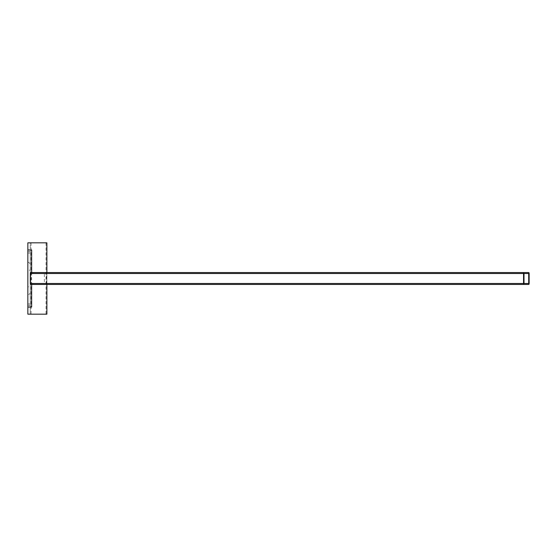 <?xml version="1.0" encoding="UTF-8"?>
<svg xmlns="http://www.w3.org/2000/svg" width="557" height="557" viewBox="0 0 557 557"><rect width="100%" height="100%" fill="white"/><g stroke="black" fill="none" stroke-linecap="round" stroke-linejoin="round"><path stroke-width="0.42" stroke-dasharray="2.79 2.09" d="M523.998 273.508L30.76 273.508L523.998 273.508M30.76 273.508L30.76 283.492L523.998 283.492L44.379 283.492L44.379 273.508M30.76 283.492L44.379 283.492M32.926 283.492L32.926 284.446L44.379 284.446A2.019 0.954 0 0 0 46.405 283.492L46.405 273.508A2.019 0.954 0 0 0 44.379 272.554L30.76 272.554M30.76 284.446L32.926 284.446M32.926 272.554L32.926 273.508M523.998 272.554L528.704 272.554M528.704 284.446L44.379 284.446M30.231 251.618L27.85 251.618L27.85 253.045L30.231 253.045L30.231 251.618L27.85 251.618L27.85 242.817L30.231 242.817L30.231 314.183L30.231 303.955L27.85 303.955L27.85 305.382L30.231 305.382L27.85 305.382L27.85 314.183L46.879 314.183L46.879 242.817L30.231 242.817L30.231 251.618M30.231 263.698L27.85 261.846L27.85 253.045L30.231 253.045L30.231 293.302L27.85 295.154L27.85 303.955L30.231 303.955L30.231 293.302M27.85 261.846L27.85 270.173L30.231 270.173M27.85 270.173L27.85 286.827L30.231 286.827M27.85 286.827L27.85 295.154M31.658 307.046L27.85 307.046L27.85 249.954L31.658 249.954M46.879 272.554L46.879 284.446M46.405 283.492L529.15 283.492M529.15 273.508L46.405 273.508M46.036 242.817L46.036 314.183M31.074 242.817L31.074 314.183M31.658 272.554L31.658 284.446"/><path stroke-width="0.84" d="M528.704 273.508L528.704 283.492L523.998 283.492L523.998 273.508L528.704 273.508L523.998 273.508M528.704 283.492L523.998 283.492M30.315 283.492A0.954 0.446 90 0 0 30.76 284.446L523.998 284.446A0.954 0.446 -90 0 1 523.552 283.492L30.315 283.492L30.315 273.508L523.552 273.508A0.954 0.446 -90 0 1 523.998 272.554L30.76 272.554A0.954 0.446 90 0 0 30.315 273.508M44.379 272.554L528.704 272.554A0.954 0.446 -90 0 1 529.15 273.508L529.15 283.492A0.954 0.446 -90 0 1 528.704 284.446L523.998 284.446M523.552 273.508L523.552 283.492M46.879 284.446L46.879 314.183L27.85 314.183L27.85 307.046L31.658 307.046L31.658 284.446M31.658 272.554L31.658 249.954L27.85 249.954L27.85 242.817L46.879 242.817L46.879 272.554M27.85 249.954L27.85 307.046"/></g></svg>
